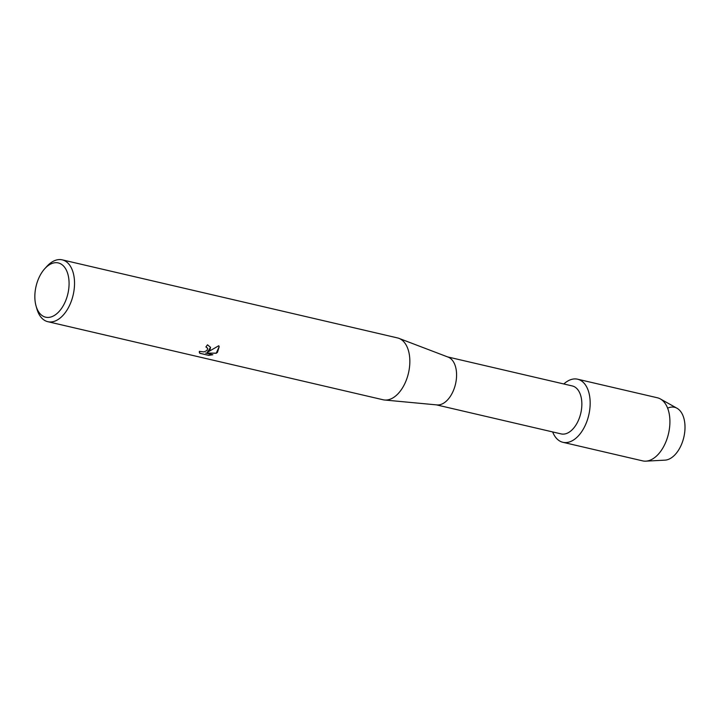 <?xml version="1.0" encoding="UTF-8"?>
<svg xmlns="http://www.w3.org/2000/svg" width="721" height="721" viewBox="0 0 721 721"><rect width="100%" height="100%" fill="white"/><g stroke="black" fill="none" stroke-linecap="round" stroke-linejoin="round"><path stroke-width="1.08" d="M447.597 356.913L572.312 385.951A24.622 14.438 103.1 0 1 581.856 404.102A24.622 14.438 103.1 0 1 572.33 429.599A24.622 14.438 103.1 0 1 561.136 433.907L436.43 404.869M577.638 436.638A32.391 18.998 103.1 0 1 552.656 431.933A32.391 18.998 103.1 0 0 562.921 442.306A32.391 18.998 103.1 0 0 577.638 436.638A32.391 18.998 103.1 0 0 588.931 392.855A32.391 18.998 103.1 0 0 563.822 383.978A32.391 18.998 103.1 0 1 577.611 379.201A32.391 18.998 103.1 0 1 590.175 403.093A32.391 18.998 103.1 0 1 577.638 436.638M44.801 268.654L46.874 266.382A31.751 18.62 103.1 0 1 47.802 265.409A31.751 18.62 103.1 0 1 62.231 259.848L397.541 337.933A31.751 18.62 103.1 0 1 398.965 338.365L448.138 357.111A24.622 14.438 103.1 0 1 456.573 375.875A24.622 14.438 103.1 0 1 447.056 400.425A24.622 14.438 103.1 0 1 437.007 404.923L384.608 400.011A31.751 18.62 103.1 0 1 383.139 399.776L47.829 321.692A31.751 18.62 103.1 0 1 36.933 309.048L36.086 306.092A27.858 16.34 103.1 0 1 44.801 268.654A27.858 16.34 103.1 0 1 45.621 267.797A27.858 16.34 103.1 0 1 67.864 274.106A27.858 16.34 103.1 0 1 58.302 312.319A27.858 16.34 103.1 0 1 36.086 306.092M398.965 338.365A31.751 18.62 103.1 0 1 409.834 362.555A31.751 18.62 103.1 0 1 397.568 394.225A31.751 18.62 103.1 0 1 384.608 400.011M212.848 354.75L208.666 355.363L199.78 353.29L199.32 351.334L203.989 351.911L206.945 350.523L207.72 348.387L205.891 346.918A31.751 18.62 -76.9 0 0 207.495 344.809L210.559 347.369L209.82 350.505L207.351 352.335L218.769 345.738L219.175 346.738L217.49 352.29L216.273 353.263L205.638 353.074L212.848 354.759M62.231 259.848A31.751 18.62 103.1 0 1 74.533 283.263A31.751 18.62 103.1 0 1 62.249 316.14A31.751 18.62 103.1 0 1 47.829 321.692M205.954 346.837L207.711 348.333M199.293 352.416L199.753 353.182L208.666 355.363M210.55 347.324L207.351 352.335M208.639 355.255L212.623 354.705M205.638 353.074L216.246 353.155L219.166 346.684M667.619 408.158A27.019 15.844 103.1 0 1 684.635 421.92A27.019 15.844 103.1 0 1 674.559 455.194A27.019 15.844 103.1 0 1 664.942 460.151L645.845 461.152A32.391 18.998 103.1 0 1 642.654 460.872L562.921 442.306M577.611 379.201L657.354 397.767A32.391 18.998 103.1 0 1 660.337 398.929L677.019 408.257A27.019 15.844 103.1 0 1 684.95 429.401A27.019 15.844 103.1 0 1 674.559 455.194M660.337 398.929A32.391 18.998 103.1 0 1 669.845 424.272A32.391 18.998 103.1 0 1 657.381 455.203A32.391 18.998 103.1 0 1 645.845 461.152"/></g></svg>

